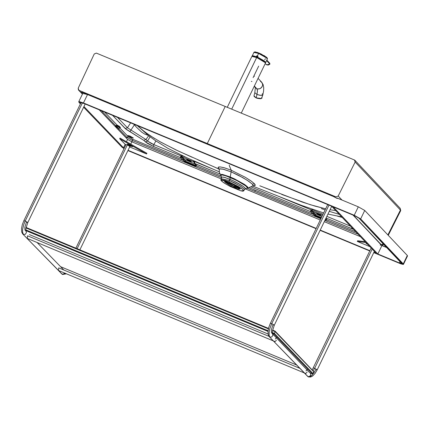 <?xml version="1.0" encoding="UTF-8"?>
<svg xmlns="http://www.w3.org/2000/svg" width="429" height="429" viewBox="0 0 429 429"><rect width="100%" height="100%" fill="white"/><g stroke="black" fill="none" stroke-linecap="round" stroke-linejoin="round"><path stroke-width="0.64" d="M234.829 187.033L239.677 188.395L234.829 187.033L225.461 181.494L234.829 187.033M225.112 181.456L234.963 187.173L239.913 188.642L234.963 187.173L225.112 181.456M234.218 186.384L237.822 187.301L237.752 186.958L234.218 186.384L227.708 182.695L227.804 182.127L227.515 182.207L234.218 186.384L234.776 185.231L234.218 186.384M226.539 181.73L226.775 182.309L234.507 186.695L238.835 187.704L234.507 186.695L231.982 185.542L227.997 183.285L226.539 181.73M82.411 102.901L25.231 220.989L27.778 222.571L26.426 222.222L24.818 227.316L24.946 229.998L26.11 231.247L26.453 232.534L25.306 234.325L23.429 234.481L25.306 234.325L26.453 232.534L25.842 230.593L25.879 228.614L27.778 222.571L25.231 220.989L82.411 102.901M23.863 220.672L25.231 220.989L23.767 224.56L22.651 229.183L22.549 232.057L23.429 234.481L22.549 232.057L22.651 229.183L23.767 224.56L25.231 220.989L23.863 220.672M81.06 102.547L23.879 220.64L22.308 224.662L21.509 228.571L21.756 232.18L22.812 234.062L61.932 274.072L63.497 274.061L64.65 273.064L63.497 274.061L61.932 274.072L22.807 234.057M62.398 274.415L22.812 234.062M65.524 273.423L62.559 274.48L66.457 273.815M79.869 249.85L129.885 146.493L127.354 144.916L77.123 248.707L127.354 144.916L126.003 144.573L75.863 248.182M328.989 205.116L271.755 323.622L274.303 325.198L272.935 324.85L271.321 329.955L271.428 332.636L272.597 333.896L272.935 335.188L271.782 336.979L269.905 337.13L271.782 336.979L272.935 335.188L272.367 333.403L272.394 331.242L274.303 325.198L271.755 323.622L328.989 205.116M270.377 323.3L271.755 323.622L269.911 328.405L269.16 331.837L269.155 335.483L269.905 337.13L269.155 335.483L269.16 331.837L269.911 328.405L271.755 323.622L270.377 323.3M327.708 204.585L270.388 323.273L268.806 327.322L268.002 331.258L268.232 334.824L269.273 336.701L307.791 376.528L309.223 376.576L310.601 375.38L310.816 374.222L310.29 373.08L310.816 374.222L310.365 375.756L309.223 376.576L307.791 376.528L269.273 336.695M308.258 376.866L269.273 336.701M317.192 369.852L314.655 368.286L313.191 370.774L314.655 368.286L313.293 367.932L314.655 368.286L317.192 369.852L315.824 369.498L314.232 372.372L311.931 375.321L309.759 376.86L308.419 376.935L310.682 377.021L312.703 375.965L315.138 373.337L317.192 369.852L374.372 251.373M309.663 372.651L272.436 333.703M372.19 249.072L314.655 368.286L372.19 249.072M58.719 267.878L299.978 368.404L58.719 267.878L58.5 270.501L305.721 373.52L307.126 372.109M305.957 370.892L307.357 369.487M27.547 235.811L268.988 336.363L27.547 235.811L27.327 238.438L275.048 341.613L276.453 340.208M275.279 338.985L276.684 337.575M274.388 333.387L275.209 331.697L272.501 330.571L275.209 331.697L275.112 331.145L272.592 330.094L275.112 331.145L313.722 371.557L275.112 331.145L275.209 331.697L313.771 371.83L275.209 331.697L274.388 333.387L272.297 332.518L274.388 333.387L312.956 373.52L313.771 371.83L312.956 373.52L312.226 373.82L273.809 333.848L274.388 333.387L273.809 333.848L272.34 333.236L273.809 333.848L312.226 373.82L310.183 372.967L312.226 373.82L312.956 373.52L274.388 333.387M268.398 328.866L25.987 227.928L268.398 328.866M25.794 229.869L268.061 330.754L25.794 229.869M268.511 328.399L26.078 227.45L268.511 328.399M25.842 230.593L267.986 331.424L25.842 230.593M120.007 138.074L119.68 138.744L146.589 153.979L146.911 153.309L120.007 138.074L146.911 153.309L146.589 153.979L129.66 146.954L146.589 153.979L119.68 138.744L120.007 138.074M357.63 240.76L357.303 241.43L365.996 242.541L357.303 241.43L357.63 240.76L365.229 241.725L357.63 240.76M376.217 253.319L331.515 206.161L376.217 253.319L373.895 252.359L376.217 253.319M128.035 150.306L316.2 228.41L128.035 150.306M320.232 230.083L369.878 250.692L320.232 230.083M369.905 246.664L357.303 241.43L369.905 246.664M360.44 236.674L324.292 221.675L360.44 236.674M320.259 220.002L245.291 188.894L320.259 220.002M221.348 178.957L131.832 141.811L130.706 144.133L131.832 141.811L221.348 178.957M79.006 102.408L80.416 103.877L78.738 101.753L83.446 102.949L79.451 101.673L78.743 101.753L79.006 102.408M83.623 107.223L121.884 147.109L124.04 148.627L121.884 147.109L83.623 107.223M127.906 150.574L316.071 228.678L127.906 150.574M320.104 230.352L369.75 250.96L320.104 230.352M403.491 264.302L407.512 255.957L407.319 255.486L403.26 263.899L407.319 255.486L364.741 210.462L360.666 218.903L364.741 210.462L358.306 206.821L337.033 197.994L358.306 206.821L354.231 215.261L360.666 218.903L403.453 264.377L399.882 263.465L373.766 252.627L400.868 263.856L403.147 264.452L403.491 264.302L403.26 263.899L360.666 218.903L354.231 215.261L83.446 102.949L354.231 215.261L358.306 206.821L364.741 210.462L407.319 255.486L407.057 256.033M123.504 147.78L83.955 106.542L123.504 147.78L124.185 148.321L123.504 147.78L125.129 144.428L123.504 147.78M80.743 103.196L80.395 102.676L80.722 102.515L83.467 103.287L331.515 206.161L83.961 103.491L80.432 102.59L80.636 103.083L80.904 102.526L80.743 103.196M333.151 206.842L354.74 215.798L359.03 218.227L401.63 263.224L399.378 262.934L377.847 254L333.151 206.842L377.847 254L381.907 245.586L386.888 247.651L381.451 245.098L381.907 245.586L377.847 254L399.378 262.934L400.043 261.545L399.378 262.934L401.759 263.54L359.03 218.227L354.74 215.798L333.151 206.842M87.521 94.536L335.011 197.158L87.521 94.536L83.446 102.949L87.521 94.536L82.759 93.447L87.521 94.536M99.222 109.819L127.563 139.393L131.832 141.811L127.563 139.393L126.437 141.715L127.563 139.393L99.222 109.819M353.024 215.085L381.156 244.787L353.024 215.085M125.81 144.97L119.68 138.744L125.81 144.97M366.087 243.393L366.597 243.173L365.985 243.141L366.087 243.393L366.227 243.104L366.087 243.393L367.959 244.605L366.087 243.393M128.657 144.353L131.606 145.785L128.657 144.353M127.375 144.326L129.15 144.546L132.566 146.482L130.791 146.262L127.375 144.326L127.52 144.031L127.375 144.326L132.674 146.739L127.375 144.326M220.967 175.638L220.694 174.582L222.313 174.415L230.217 176.973L231.14 171.863L223.445 169.235L219.525 168.913L219.112 169.519L219.97 168.811L222.748 169.08L231.14 171.863L231.274 170.254L224.11 167.712L220.286 166.929L218.742 166.972L218.109 167.471L219.139 169.219L213.706 166.683M208.387 164.345L197.603 159.658M192.187 157.287L175.793 149.834L159.738 141.565M154.585 138.54L144.707 131.859L137.366 125.638L141.919 129.665L149.721 135.425L160.73 142.122L178.148 150.949L218.94 169.021L218.179 167.305L220.286 166.929L224.898 167.943L231.274 170.254L229.585 166.382L231.274 170.254L231.14 171.863L238.712 175.402L247.249 180.309L252.424 184.239L252.96 185.923L252.424 184.239L254.445 183.746L252.424 184.239L248.707 181.274L242.841 177.638L231.14 171.863L230.217 176.973L222.656 174.469L220.956 174.421L220.613 174.791L220.914 175.466L221.702 174.919L224.329 175.37L230.191 177.45L230.217 176.973L234.668 178.957L245.485 185.103L247.892 187.328L247.785 188.095L247.195 188.202L248.026 187.805L247.522 186.835L244.358 184.32L234.239 178.754L230.217 176.973L230.191 177.45L238.025 181.145L243.533 184.341L246.75 186.803L247.41 187.795L246.9 188.288L247.404 187.773L245.731 185.902L236.459 180.336L225.67 175.767L221.954 174.919L221.032 175.086L220.908 175.45L219.407 172.517L219.219 169.117M253.271 185.596L255.234 185.387L254.445 183.746L255.287 185.022L254.81 185.639L253.271 185.596M335.735 210.618L330.067 209.722L335.735 210.618M259.813 185.811L302.413 202.123L314.988 206.113L325.654 208.832L310.258 204.697L281.746 194.444M276.217 192.272L265.245 187.934M152.306 143.994L153.775 144.562L155.925 140.969L153.775 144.562L147.549 141.077L145.308 141.827L143.72 140.31L126.046 129.242L112.58 115.358L125.161 128.496L127.429 127.772L117.498 117.401L127.429 127.772L125.161 128.496L129.901 131.542L130.984 130.057L129.901 131.542L143.72 140.31L145.962 139.559L143.72 140.31L145.308 141.827L147.549 141.077L145.962 139.559L148.643 135.725L145.962 139.559L127.429 127.772L130.631 122.844L127.429 127.772L130.984 130.057L134.604 124.49L134.32 124.721L136.411 127.172L141.661 132.105L144.648 134.062L148.161 135.35L144.648 134.062L141.661 132.105L136.411 127.172L134.325 124.726L134.604 124.49L130.984 130.057L145.962 139.559L147.549 141.077L150.091 136.83L147.549 141.077L151.582 143.672M229.242 165.165L229.59 166.382M126.056 110.258L125.772 110.398L126.056 110.258M254.445 183.746L251.598 181.365L245.324 177.311L231.274 170.254L245.324 177.311L250.949 180.899L254.445 183.746M221.621 177.66L221.857 177.059L223.547 177.145L229.906 179.284L230.191 177.45L229.906 179.284L235.542 181.875L241.795 185.403L244.648 187.543L245.388 188.562L244.938 189.028L245.313 188.873L245.163 188.117L242.9 186.148L233.655 180.952L224.978 177.504L222.136 177.011L221.675 177.15L221.621 177.66M337.494 216.162L342.208 217.444L337.494 216.162M339.291 214.366L329.284 211.336M325.128 209.92L321.369 208.58M134.32 124.721L133.644 124.094L134.32 124.721M123.943 109.379L124.142 109.722M196.664 165.599L194.541 163.374L193.726 161.803L181.971 156.923L184.534 159.454L183.591 159.609L184.915 160.923L195.527 165.337L195.506 166.066L197.109 166.071L196.557 165.487L197.109 166.071L221.101 176.046L197.109 166.071L194.541 163.374L220.002 174.029L194.868 163.599L194.616 161.508L193.999 162.146L194.616 161.508L213.251 169.241L194.391 161.132L194.868 163.599L197.109 166.071L194.943 165.894L184.368 161.427L182.459 159.797L182.899 160.156L183.869 159.835L182.459 159.797L180.319 157.561L182.459 159.797L183.591 159.609L181.451 157.373L183.591 159.609L184.534 159.454L182.175 156.982L180.319 157.561L181.451 157.373L180.909 155.824L180.319 157.561L152.928 146.187L147.662 143.501L145.308 141.827L153.609 146.477L153.775 144.562L180.909 155.824L182.271 155.829L185.768 157.277L182.271 155.829L180.909 155.824L153.775 144.562L153.609 146.477L180.319 157.561L180.909 155.824L181.564 156.987L181.971 156.923L181.826 155.711L182.169 156.976L182.271 155.829L182.169 156.976L193.538 161.695L193.559 160.768L193.726 161.803L193.94 160.934L193.967 162.087M275.45 195.045L310.982 209.792L312.355 209.797L323.048 214.237L312.355 209.797L310.982 209.792L275.45 195.045M326.855 216.372L350.488 226.18L326.855 216.372M221.461 178.727L229.488 180.577L229.906 179.284L229.488 180.577L240.31 186.073L243.795 188.647L244.299 189.795L243.892 188.744L241.618 186.926L234.202 182.716L229.488 180.577L221.461 178.727M119.385 107.749L119.23 107.427L119.385 107.749M100.525 99.673L100.938 100.102L100.525 99.673M251.415 187.06L310.392 211.529L310.982 209.792L311.642 210.955L312.049 210.896L311.904 209.679L312.253 210.95L312.355 209.797L312.253 210.95L322.565 215.229L311.642 210.955L310.982 209.792L310.392 211.529L251.415 187.06M326.056 218.029L351.796 228.711L351.742 227.499L351.796 228.711L353.517 229.376L326.056 218.029M230.089 186.401L223.584 182.641L221.343 180.84L220.86 179.982L228.888 181.821L229.488 180.577L228.888 181.821L238.433 186.551L241.999 188.873L243.779 190.782L240.572 190.755L230.089 186.401L240.572 190.755L242.884 191.211L243.785 190.846L242.069 188.926L228.888 181.821L225.177 180.427L221.418 179.633L220.865 179.944L221.171 180.641L224.437 183.204L230.089 186.401M249.517 187.848L313.014 214.162L310.392 211.529L311.529 211.341L311.642 210.955L311.529 211.341L313.647 213.572L314.596 213.417L312.253 210.95L314.596 213.417L321.9 216.607L314.596 213.417L313.647 213.572L311.529 211.341L310.392 211.529L312.51 213.765L313.647 213.572L312.51 213.765L313.014 214.162L255.078 190.16L254.912 191.457L320.854 218.779L254.912 191.457L255.078 190.16L249.517 187.848M321.257 215.337L319.685 215.138L316.693 213.444L318.264 213.642L321.257 215.337L316.607 213.224L321.257 215.337M184.534 159.454L195.157 164.023L184.534 159.454M186.615 159.475L188.175 159.668L191.162 161.363L189.607 161.17L186.615 159.475L191.254 161.588L186.615 159.475L186.738 159.218L186.615 159.475M194.525 163.358L193.999 162.146M230.791 186.089L224.485 181.799L229.971 182.958L238.996 187.822L240.165 189.135L237.972 189.071L230.791 186.089L237.972 189.071L240.165 189.087L236.502 186.191L229.971 182.958L224.533 181.574L230.791 186.089L231.129 185.398L230.791 186.089M325.831 220.125L325.118 219.97L325.831 220.125L325.767 219.369L326.389 219.187L325.375 219.439L325.767 219.369L325.831 220.125L327.209 220.034L325.831 220.125M321.096 218.275L315.245 215.814L313.014 214.162L313.969 213.83L313.647 213.572L315.508 215.127L315.664 214.023L315.508 215.127L321.428 217.583L315.149 214.972L313.969 213.83L313.014 214.162L314.704 215.524L315.149 214.972L314.704 215.524L315.245 215.814L315.465 215.224L315.149 214.972L315.465 215.224L315.245 215.814L321.096 218.275M324.887 220.447L358.038 234.143L324.887 220.447M355.904 231.891L327.209 220.034L325.836 218.484L327.209 220.034L326.667 219.482L327.209 220.034L355.904 231.891M331.333 195.635L330.512 195.034L331.333 195.635M182.899 160.156L132.529 139.157L132.352 140.449L221.605 177.627L132.352 140.449L132.529 139.157L128.298 136.754L126.855 137.328L132.352 140.449L131.987 141.876L132.352 140.449L126.855 137.328L126.228 138.004L128.298 136.754L119.621 127.697L128.298 136.754L132.529 139.157L182.899 160.156L184.368 161.427L184.915 160.923L183.869 159.835L182.899 160.156M247.131 188.229L254.912 191.457L247.131 188.229M128.126 135.414L127.981 135.709L133.28 138.122L127.981 135.709L128.126 135.414M325.461 219.257L325.767 219.369L325.461 219.257M185.451 161.165L185.601 160.055L185.451 161.165L184.915 160.923L184.368 161.427L194.943 165.894L195.506 166.066L195.527 165.337L196.284 165.197L195.147 165.304L194.943 165.894L195.147 165.304L185.349 161.374L185.162 161.899L185.349 161.374L184.915 160.923L195.147 165.304L195.415 164.291L195.195 165.208L185.451 161.165M238.309 188.369L237.972 189.071L238.309 188.369M235.001 187.189L234.668 187.881L235.001 187.189M330.915 195.2L85.253 93.318L81.816 92.219L81.204 92.289L81.435 92.852L83.065 92.551L81.435 92.852L81.204 92.289L81.816 92.219L85.425 93.388M330.85 195.152L85.253 93.318L330.85 195.152L337.183 198.488L330.85 195.152M334.845 197.088L331.016 195.222M380.25 244.97L381.145 244.75L380.657 244.262L381.15 244.879L380.25 244.97M321.353 217.744L315.465 215.224L321.353 217.744M96.348 53.099L354.451 159.99L96.348 53.099L94.241 53.984L96.348 53.099M195.527 165.337L195.147 165.304L195.527 165.337M381.381 245.179L353.34 215.213L381.22 244.659L381.349 245.195L380.196 245.077M336.004 196.911L78.941 90.321L82.486 94.021L78.941 90.321L207.293 143.543L225.22 106.467L207.293 143.543L336.004 196.911L338.197 196.021L355.148 162.044L354.451 159.99L354.949 160.339L355.148 162.044L400.429 210.054L400.214 208.333L400.675 210.698L400.429 210.054L387.875 234.92L400.429 210.054L355.148 162.044L338.197 196.021L342.031 200.07L338.197 196.021L336.004 196.911M82.507 93.972L81.435 92.852L82.507 93.972M353.223 215.165L380.893 244.391L353.223 215.165M94.241 53.984L78.201 88.224L78.941 90.321L78.432 89.967L78.201 88.224L94.241 53.984M383.338 243.903L381.22 244.659L383.338 243.903M381.74 245.409L383.655 244.417L382.941 244.498M118.822 128.888L118.013 129.209M118.887 128.893L117.675 129.075L118.86 128.834L117.728 127.649L116.785 127.998L117.916 129.177L116.785 127.998L117.728 127.649L116.908 127.107L116.543 127.896L117.46 126.169L116.532 126.18L116.103 126.775L117.728 127.649L118.35 126.598L117.46 126.169L116.908 127.107L115.653 126.963L116.532 126.18L117.46 126.169L117.578 125.284L117.133 125.102L117.015 125.987L117.133 125.102L115.691 125.676L116.532 126.18L115.691 125.676L115.396 126.083L116.103 126.775L115.396 126.083L117.133 125.102L104.655 112.071L117.133 125.102L119.294 126.255L118.35 126.598L117.728 127.649L118.86 128.834L119.482 127.778L118.35 126.598L119.482 127.778L118.887 128.893L119.482 127.778L120.426 127.434L117.578 125.284L117.46 126.169L118.35 126.598L119.294 126.255L120.485 127.52L120.013 127.504M370.088 233.097L371.192 234.272L370.077 233.092M118.838 128.963L126.855 137.328L118.838 128.963M119.428 127.869L120.426 127.434L119.852 127.451M115.09 126.378L115.396 126.083L115.09 126.378M88.079 94.766L87.666 94.337L88.079 94.766M84.374 92.991L84.953 93.597L84.374 92.991M101.335 110.693L115.691 125.676L101.335 110.693M127.981 135.709L129.756 135.929L133.172 137.865L131.403 137.645L127.981 135.709M254.188 86.385L255.614 87.891L256.842 88.733L254.333 86.084L256.842 88.733L257.529 88.942L259.894 88.701L261.282 87.789L262.473 85.843L262.612 84.256L262.103 82.765L260.419 81.328M262.28 93.704L262.897 94.653L261.867 95.308L259.824 95.265L256.992 94.487L256.129 97.807L253.995 95.865L256.161 97.914L254.166 96.541M255.614 87.891L256.992 88.921L257.459 90.487L256.992 94.487L254.821 92.68L256.992 94.487L256.145 97.914L261.417 98.547M261.679 97.249L261.969 98.161L260.585 98.67L256.129 97.807L259.55 98.649L261.62 98.445L262.864 94.782M261.556 98.477L256.161 97.914M256.992 94.487L260.408 95.335L262.832 94.847L263.599 91.012L263.722 87.65L263.149 84.679L261.647 82.17L262.612 84.288L262.473 85.848L261.813 87.184L259.883 88.701L258.279 89.017L256.842 88.733L257.48 90.91L256.992 94.487M253.909 75.965L254.477 76.287M251.946 81.521L251.308 81.354M265.465 62.79L256.681 57.518L251.893 56.381L227.263 107.314M265.16 62.334L256.681 57.518L252.064 56.296M256.633 57.566L251.893 56.381L256.681 57.518L231.692 109.148L256.633 57.566L263.149 60.891L264.897 62.146L265.454 63.084L264.897 62.146L263.149 60.891L256.633 57.566M258.671 66.12L253.099 77.649M257.545 57.572L257.277 57.77L257.545 57.572M258.505 58.323L258.784 57.872L258.8 58.462L259.062 58.001L258.505 58.323M265.621 62.554L265.54 61.985L257.738 57.373L265.422 61.937L265.342 62.537L265.572 62.167L263.728 60.569L259.298 58.113M258.628 57.797L258.322 58.237L258.628 57.797M257.641 57.931L257.829 57.438L257.641 57.931M257.979 58.081L257.909 57.47L258.397 57.69L257.979 58.081M257.556 57.239L257.893 57.019L257.556 57.239M254.88 56.285L253.148 55.834L252.354 55.872L252.332 56.237L256.145 56.741L254.536 56.145L252.247 56.242L252.424 55.749L253.512 55.861L257.732 57.373L252.198 55.765L252.241 56.242M259.599 58.237L257.775 57.411M259.373 58.151L265.589 62.302L265.32 62.505M252.52 55.818L252.365 56.237L252.702 55.797M252.123 55.883L256.108 56.666L256.569 55.968L257.266 55.775L257.909 56.263L257.743 57.33L257.979 56.553L257.464 55.829L256.569 55.968L256.397 56.499L257.019 56.194L256.21 56.687L256.258 56.349L256.161 56.735M266.473 57.175L260.231 53.614L258.977 53.083L258.617 53.448L267.181 58.312L267.439 58.961L265.9 57.277L258.617 53.448L258.982 53.089L255.003 51.861L253.829 52.37L258.617 53.448L257.464 55.829L258.617 53.448L254.102 52.166L252.145 56.022M265.326 62.511L265.567 62.178M257.148 57.717L257.362 57.213L257.148 57.717M257.384 57.164L257.786 56.226L257.384 57.164M259.32 58.124L259.078 58.596L259.32 58.124M257.019 56.194L257.909 56.274M258.966 53.083L254.815 51.909M257.743 57.33L259.615 58.199L265.733 62.489M267.181 58.312L267.101 57.717L267.181 58.312M259.309 53.217L259.615 53.346M259.92 53.48L262.087 54.51M263.846 55.454L264.886 56.07M256.832 52.284L258.424 52.853M269.857 64.221L268.045 65.144L265.921 64.323L266.704 64.865L269.787 63.985L266.64 60.623L269.787 63.985L266.704 64.865L265.213 63.578M265.465 58.725L264.655 59.835M266.956 57.615L267.492 58.864M265.787 62.382L267.288 59.041M267.305 60.655L269.782 63.283L269.884 64.189M254.971 56.864L255.593 56.531L254.971 56.864M255.373 56.451L254.783 56.8L255.346 56.446M260.054 58.489L259.529 58.811L260.06 58.489M27.778 222.571L85.189 103.995M63.803 269.997L37.082 242.503M274.303 325.198L331.692 206.354M312.269 369.814L371.176 248M60.559 266.661L296.423 364.929M29.392 234.588L268.045 333.976M78.738 101.753L82.813 93.34M219.235 171.809L187.468 158.054L167.959 148.37L155.298 140.54L148.697 135.768L137.275 125.6M341.672 216.881L327.954 214.092M323.67 212.94L301.684 205.453L252.751 186.111M247.528 188.17L252.949 185.929M246.938 188.234L245.281 188.899M220.94 179.799L221.562 177.477L220.908 175.45M244.938 189.028L244.385 189.618M244.299 189.795L243.779 190.867M326.769 219.589L325.799 218.565M330.319 194.954L331.118 195.544M85.317 93.366L82.475 92.348M354.933 160.323L400.214 208.333L400.729 210.596M400.675 210.698L388.25 235.317M82.427 94.139L78.453 89.993M119.509 127.837L119.873 127.44M255.373 87.639L254.821 92.68L253.963 95.994L256.145 97.914L257.518 98.38L260.66 98.745L262.001 98.107M258.06 78.373L261.647 82.17M256.681 57.518L262.843 60.628L265.031 62.2L265.503 62.988M265.454 63.084L241.264 113.117M254.815 56.263L252.483 55.829M256.37 57.389L256.585 56.891M256.601 56.843L256.864 56.237M258.977 53.083L267.101 57.717M269.782 63.283L266.859 60.162M254.676 56.22L253.453 56.403M263.926 60.709L264.537 61.781M259.454 58.778L259.99 58.457"/></g></svg>
